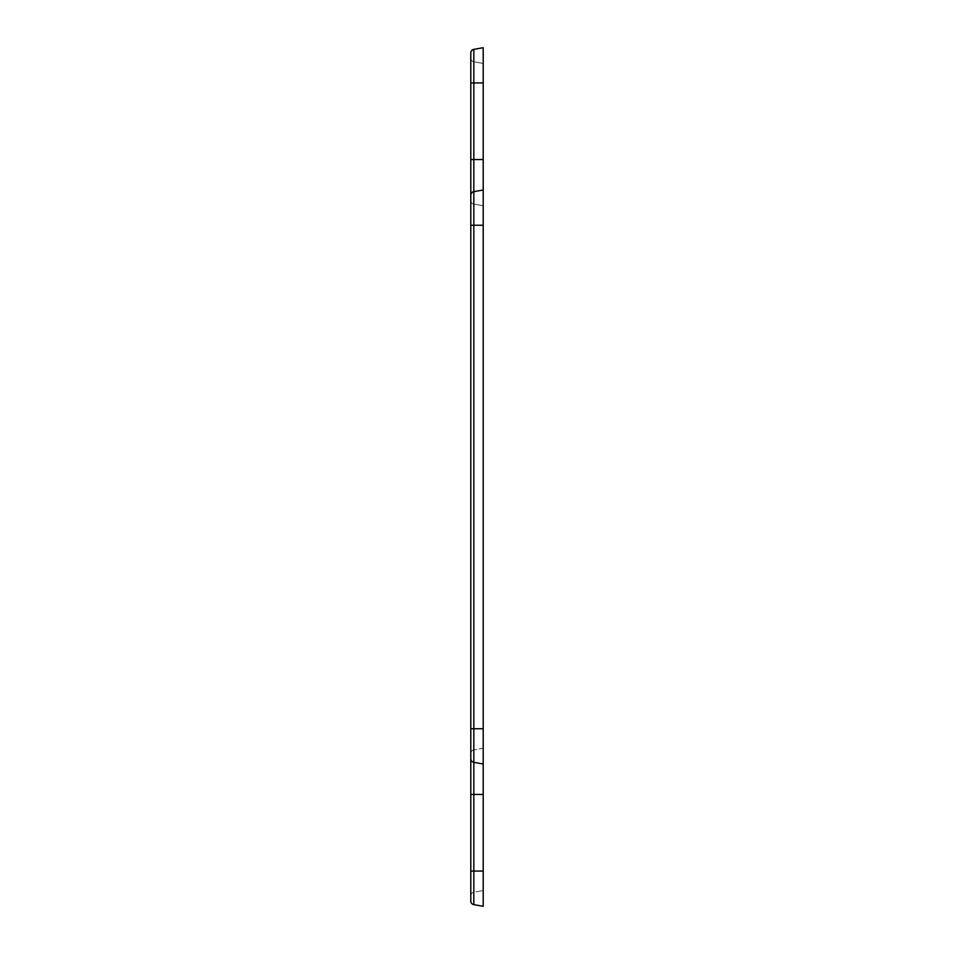<?xml version="1.0" encoding="UTF-8"?>
<svg xmlns="http://www.w3.org/2000/svg" width="954" height="954" viewBox="0 0 954 954"><rect width="100%" height="100%" fill="white"/><g stroke="black" fill="none" stroke-linecap="round" stroke-linejoin="round"><path stroke-width="0.72" stroke-dasharray="4.77 3.58" d="M483.201 748.246L483.201 63.453L483.201 748.246L473.816 749.904L483.201 748.246M483.201 871.062L473.816 871.062L473.816 794.432L483.201 794.432L473.816 794.432L473.816 728.761L473.816 871.062L470.799 871.062L470.799 753.493A3.649 3.649 0 0 1 473.816 749.904A3.649 3.649 180 0 0 470.799 753.493L470.799 195.248A3.649 3.649 180 0 1 473.816 191.659L483.201 190.001L473.816 191.659A3.649 3.649 180 0 0 470.799 195.248L470.799 58.206A3.649 3.649 0 0 0 473.816 61.795L473.816 82.938L483.201 82.938L473.816 82.938L473.816 61.795L483.201 63.453L473.816 61.795A3.649 3.649 0 0 1 470.799 58.206L470.799 200.507A3.649 3.649 180 0 0 473.816 204.096L483.201 205.754L473.816 204.096A3.649 3.649 0 0 1 470.799 200.507L470.799 753.493A3.649 3.649 0 0 1 473.816 749.904A3.649 3.649 0 0 0 470.799 753.493L470.799 895.794A3.649 3.649 0 0 1 473.816 892.205L473.816 871.062L483.201 871.062L473.816 871.062L473.816 892.205L483.201 890.547L473.816 892.205A3.649 3.649 180 0 0 470.799 895.794L470.799 901.053A3.649 3.649 180 0 0 473.816 904.642L483.201 906.3L483.201 47.7M483.201 159.568L473.816 159.568L473.816 225.239L483.201 225.239L473.816 225.239L473.816 204.096A3.649 3.649 180 0 1 470.799 200.507A3.649 3.649 0 0 0 473.816 204.096L473.816 82.938L473.816 159.568L483.201 159.568L470.799 159.568L470.799 195.248A3.649 3.649 0 0 1 473.816 191.659L483.201 190.001M483.201 728.761L473.816 728.761L483.201 728.761L473.816 728.761L473.816 225.239L473.816 762.341A3.649 3.649 180 0 1 470.799 758.752A3.649 3.649 180 0 0 473.816 762.341L483.201 763.999L473.816 762.341A3.649 3.649 0 0 1 470.799 758.752L470.799 200.507M473.816 904.642L473.816 871.062L470.799 871.062L470.799 758.752M483.201 82.938L473.816 82.938L473.816 159.568L470.799 159.568L470.799 52.947A3.649 3.649 0 0 1 473.816 49.358A3.649 3.649 0 0 0 470.799 52.947M470.799 871.062L473.816 871.062L473.816 794.432L483.201 794.432M470.799 82.938L473.816 82.938L470.799 82.938L473.816 82.938L473.816 49.358M470.799 159.568L473.816 159.568L473.816 225.239L470.799 225.239M483.201 225.239L473.816 225.239L473.816 728.761L470.799 728.761M473.816 762.341L473.816 794.432L470.799 794.432M473.816 61.795A3.649 3.649 0 0 1 470.799 58.206M473.816 892.205A3.649 3.649 0 0 0 470.799 895.794"/><path stroke-width="1.43" d="M483.201 47.7L473.816 49.358L483.201 47.7L483.201 906.3L473.816 904.642A3.649 3.649 0 0 1 470.799 901.053L470.799 758.752A3.649 3.649 180 0 0 473.816 762.341L483.201 763.999L473.816 762.341L473.816 904.642A3.649 3.649 0 0 1 470.799 901.053M483.201 190.001L473.816 191.659A3.649 3.649 0 0 0 470.799 195.248L470.799 758.752M470.799 200.507L470.799 52.947A3.649 3.649 0 0 1 473.816 49.358L473.816 159.568L483.201 159.568M483.201 871.062L470.799 871.062M483.201 794.432L470.799 794.432M483.201 728.761L473.816 728.761L473.816 762.341M483.201 225.239L473.816 225.239L473.816 728.761L470.799 728.761M470.799 159.568L473.816 159.568L473.816 225.239L470.799 225.239M483.201 82.938L470.799 82.938"/></g></svg>
